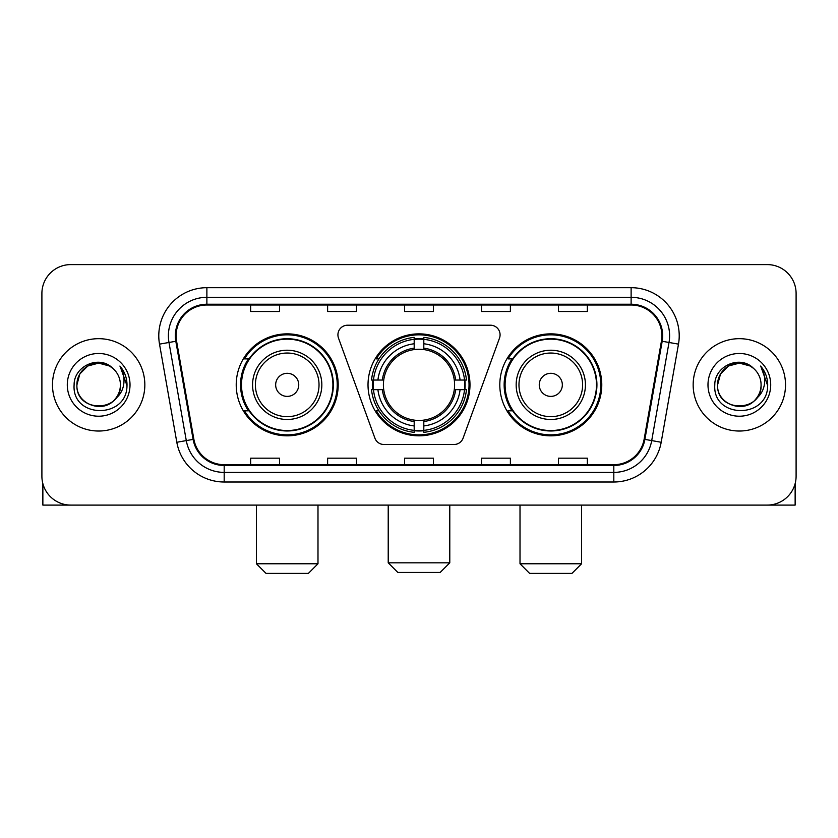 <?xml version="1.0" encoding="UTF-8"?>
<svg xmlns="http://www.w3.org/2000/svg" width="838" height="838" viewBox="0 0 838 838"><rect width="100%" height="100%" fill="white"/><g stroke="black" fill="none" stroke-linecap="round" stroke-linejoin="round"><path stroke-width="1.26" d="M337.924 334.823A9.616 9.616 0 0 0 338.5 338.112L374.911 438.159A9.616 9.616 0 0 0 383.951 444.496L454.049 444.496A9.616 9.616 0 0 0 463.089 438.159L499.5 338.112A9.616 9.616 0 0 0 490.46 325.207L347.54 325.207A9.616 9.616 0 0 0 337.924 334.823M499.804 384.851A50.982 50.982 0 0 0 550.796 435.833A50.982 50.982 0 0 0 601.778 384.851A50.982 50.982 0 0 0 550.796 333.859A50.982 50.982 0 0 0 499.804 384.851M368.018 384.851A50.982 50.982 0 0 0 419 435.833A50.982 50.982 0 0 0 469.982 384.851A50.982 50.982 0 0 0 419 333.859A50.982 50.982 0 0 0 368.018 384.851M236.222 384.851A50.982 50.982 0 0 0 287.204 435.833A50.982 50.982 0 0 0 338.196 384.851A50.982 50.982 0 0 0 287.204 333.859A50.982 50.982 0 0 0 236.222 384.851M248.446 410.819A46.656 46.656 0 0 1 248.446 358.874M372.596 389.66A46.656 46.656 0 0 1 372.596 380.043M512.039 410.819A46.656 46.656 0 0 1 512.039 358.874M41.9 293.457L41.9 476.235A28.859 28.859 0 0 0 70.759 505.094L767.241 505.094A28.859 28.859 0 0 0 796.1 476.235L796.1 293.457A28.859 28.859 0 0 0 767.241 264.599L70.759 264.599A28.859 28.859 0 0 0 41.9 293.457L41.9 476.235M52.48 384.851A46.174 46.174 0 0 0 98.654 431.025A46.174 46.174 0 0 0 144.838 384.851A46.174 46.174 0 0 0 98.654 338.678A46.174 46.174 0 0 0 52.48 384.851A46.174 46.174 0 0 0 98.654 431.025A46.174 46.174 0 0 0 144.838 384.851A46.174 46.174 0 0 0 98.654 338.678A46.174 46.174 0 0 0 52.48 384.851M693.162 384.851A46.174 46.174 0 0 0 739.346 431.025A46.174 46.174 0 0 0 785.52 384.851A46.174 46.174 0 0 0 739.346 338.678A46.174 46.174 0 0 0 693.162 384.851A46.174 46.174 0 0 0 739.346 431.025A46.174 46.174 0 0 0 785.52 384.851A46.174 46.174 0 0 0 739.346 338.678A46.174 46.174 0 0 0 693.162 384.851M176.095 335.787A30.786 30.786 0 0 1 206.881 305.001L631.119 305.001A30.786 30.786 0 0 1 661.433 341.129L644.129 439.259A30.786 30.786 0 0 1 613.814 464.692L224.186 464.692A30.786 30.786 0 0 1 193.871 439.259L176.567 341.129A30.786 30.786 0 0 1 176.095 335.787M175.331 335.787A31.551 31.551 0 0 0 175.812 341.265L193.107 439.395A31.551 31.551 0 0 0 224.186 465.467L613.814 465.467A31.551 31.551 0 0 0 644.893 439.395L662.188 341.265A31.551 31.551 0 0 0 631.119 304.236L206.881 304.236A31.551 31.551 0 0 0 175.331 335.787M159.513 344.135A48.101 48.101 0 0 1 206.881 287.685L631.119 287.685A48.101 48.101 0 0 1 678.487 344.135L661.182 442.265A48.101 48.101 0 0 1 613.814 482.007L224.186 482.007A48.101 48.101 0 0 1 176.818 442.265L159.513 344.135L168.983 342.47A38.475 38.475 0 0 1 206.881 297.312L631.119 297.312A38.475 38.475 0 0 1 669.017 342.47L651.713 440.589A38.475 38.475 0 0 1 613.814 472.391L224.186 472.391A38.475 38.475 0 0 1 186.287 440.589L168.983 342.47A38.475 38.475 0 0 1 168.407 335.787M767.241 264.599L70.759 264.599M70.759 505.094L767.241 505.094M796.1 476.235L796.1 293.457M644.893 439.395L651.713 440.589L669.017 342.47L678.487 344.135M404.565 305.001L404.565 311.516L433.435 311.516L433.435 305.001M327.616 305.001L327.616 311.516L356.475 311.516L356.475 305.001M250.656 305.001L250.656 311.516L279.515 311.516L279.515 305.001M481.525 305.001L481.525 311.516L510.384 311.516L510.384 305.001M558.485 305.001L558.485 311.516L587.344 311.516L587.344 305.001M433.435 464.692L433.435 458.177L404.565 458.177L404.565 464.692M356.475 464.692L356.475 458.177L327.616 458.177L327.616 464.692M279.515 464.692L279.515 458.177L250.656 458.177L250.656 464.692M510.384 464.692L510.384 458.177L481.525 458.177L481.525 464.692M587.344 464.692L587.344 458.177L558.485 458.177L558.485 464.692M112.9 368.427A21.746 21.746 0 0 1 120.4 384.851C121.73 412.893 75.588 412.893 76.918 384.851L79.83 373.978L87.791 366.017L98.654 363.105L109.527 366.017L112.9 368.427C99.554 354.443 73.87 365.955 74.111 384.851C71.67 418.413 126.088 419.293 126.967 386.475L127.009 384.851C126.926 377.718 124.558 371.454 119.897 366.059C123.437 371.883 124.694 378.148 123.647 384.851C122.631 390.55 119.855 395.211 115.319 398.815A21.746 21.746 0 0 0 120.4 384.851C121.73 412.893 75.588 412.893 76.918 384.851C76.583 371.37 90.441 360.036 103.797 363.723M115.319 398.815C103.776 414.412 75.787 404.44 76.918 384.851M67.291 384.851A31.362 31.362 0 0 0 98.654 416.214A31.362 31.362 0 0 0 130.016 384.851A31.362 31.362 0 0 0 98.654 353.489A31.362 31.362 0 0 0 67.291 384.851M120.106 366.3L126.999 385.669M42.864 483.631L42.864 505.094L154.454 505.094M440.16 572.438L397.841 572.438L388.214 562.822L449.786 562.822L440.16 572.438M423.808 430.386L423.808 432.324A47.714 47.714 0 0 0 466.473 389.66L464.535 389.66A45.786 45.786 0 0 1 423.808 430.386L423.808 425.934A41.366 41.366 0 0 0 460.083 389.66L454.269 389.66A35.594 35.594 0 0 0 423.808 349.582L423.808 339.317A45.786 45.786 0 0 1 464.535 380.043L466.473 380.043A47.714 47.714 0 0 0 423.808 337.379L423.808 339.317M373.465 389.66L371.527 389.66A47.714 47.714 0 0 0 414.192 432.324L414.192 430.386A45.786 45.786 0 0 1 373.465 389.66L377.917 389.66A41.366 41.366 0 0 0 414.192 425.934L414.192 420.121A35.594 35.594 0 0 0 454.269 389.66L455.683 389.66A36.998 36.998 0 0 1 423.808 421.535L423.808 425.934M414.192 339.317L414.192 337.379A47.714 47.714 0 0 0 371.527 380.043L373.465 380.043A45.786 45.786 0 0 1 414.192 339.317L414.192 343.769A41.366 41.366 0 0 0 377.917 380.043L383.731 380.043A35.594 35.594 0 0 0 414.192 420.121L414.192 421.535A36.998 36.998 0 0 1 382.317 389.66L377.917 389.66M373.559 389.66A45.692 45.692 0 0 1 373.559 380.043M423.808 339.411A45.692 45.692 0 0 0 414.192 339.411M464.441 380.043A45.692 45.692 0 0 1 464.441 389.66M464.535 380.043L460.083 380.043A41.366 41.366 0 0 0 423.808 343.769M460.083 389.66L464.535 389.66M414.192 425.934L414.192 430.386M454.269 380.043L460.083 380.043M423.808 420.173L423.808 421.535M414.192 420.121A35.594 35.594 0 0 1 383.731 389.66L382.317 389.66M423.808 430.292A45.692 45.692 0 0 1 414.192 430.292M377.917 380.043L373.465 380.043M414.192 349.519L414.192 343.769M423.808 349.582A35.594 35.594 0 0 0 383.731 380.043L382.317 380.043A36.998 36.998 0 0 1 414.192 348.158M423.808 349.519L423.808 348.158A36.998 36.998 0 0 1 455.683 380.043M378.975 358.874L376.252 358.874A50.029 50.029 0 0 1 469.029 384.851A50.029 50.029 0 0 1 376.252 410.819L378.975 410.819M308.374 573.402L266.044 573.402L256.428 563.775L317.99 563.775L308.374 573.402M298.747 384.851A11.543 11.543 0 0 0 287.204 373.308A11.543 11.543 0 0 0 275.66 384.851A11.543 11.543 0 0 0 287.204 396.395A11.543 11.543 0 0 0 298.747 384.851M321.834 384.851A34.63 34.63 0 0 0 287.204 350.221A34.63 34.63 0 0 0 252.573 384.851A34.63 34.63 0 0 0 287.204 419.482A34.63 34.63 0 0 0 321.834 384.851A34.63 34.63 0 0 1 287.204 419.482A34.63 34.63 0 0 1 252.573 384.851M332.906 384.851A45.692 45.692 0 0 0 287.204 339.16A45.692 45.692 0 0 0 241.512 384.851A45.692 45.692 0 0 0 287.204 430.543A45.692 45.692 0 0 0 332.906 384.851M337.232 384.851A50.029 50.029 0 0 1 244.455 410.819L249.096 410.819A46.121 46.121 0 0 0 317.728 419.44A46.121 46.121 0 0 0 317.728 350.263A46.121 46.121 0 0 0 249.096 358.874L244.455 358.874A50.029 50.029 0 0 1 337.232 384.851M571.956 573.402L529.626 573.402L520.01 563.775L581.572 563.775L571.956 573.402M562.34 384.851A11.543 11.543 0 0 0 550.796 373.308A11.543 11.543 0 0 0 539.253 384.851A11.543 11.543 0 0 0 550.796 396.395A11.543 11.543 0 0 0 562.34 384.851M585.427 384.851A34.63 34.63 0 0 0 550.796 350.221A34.63 34.63 0 0 0 516.166 384.851A34.63 34.63 0 0 0 550.796 419.482A34.63 34.63 0 0 0 585.427 384.851A34.63 34.63 0 0 1 550.796 419.482A34.63 34.63 0 0 1 516.166 384.851M596.488 384.851A45.692 45.692 0 0 0 550.796 339.16A45.692 45.692 0 0 0 505.094 384.851A45.692 45.692 0 0 0 550.796 430.543A45.692 45.692 0 0 0 596.488 384.851M600.815 384.851A50.029 50.029 0 0 1 508.038 410.819L512.678 410.819A46.121 46.121 0 0 0 581.31 419.44A46.121 46.121 0 0 0 581.31 350.263A46.121 46.121 0 0 0 512.678 358.874L508.038 358.874A50.029 50.029 0 0 1 600.815 384.851M795.136 483.631L795.136 505.094L683.546 505.094M753.582 368.427A21.746 21.746 0 0 1 761.082 384.851C762.412 412.893 716.27 412.893 717.6 384.851L720.512 373.978L728.473 366.017L739.346 363.105L750.209 366.017L753.582 368.427C740.247 354.443 714.552 365.955 714.793 384.851C712.352 418.413 766.77 419.293 767.65 386.475L767.692 384.851C767.618 377.718 765.241 371.454 760.579 366.059C764.13 371.883 765.377 378.148 764.329 384.851C763.313 390.55 760.537 395.211 756.002 398.815A21.746 21.746 0 0 0 761.082 384.851C762.412 412.893 716.27 412.893 717.6 384.851C717.265 371.37 731.124 360.036 744.479 363.723M756.002 398.815C744.458 414.412 716.469 404.44 717.6 384.851M707.984 384.851A31.362 31.362 0 0 0 739.346 416.214A31.362 31.362 0 0 0 770.709 384.851A31.362 31.362 0 0 0 739.346 353.489A31.362 31.362 0 0 0 707.984 384.851M760.789 366.3L767.681 385.669M631.119 287.685L631.119 304.236M168.983 342.47L175.812 341.265M224.186 482.007L224.186 465.467M613.814 465.467L613.814 482.007M176.818 442.265L193.107 439.395M662.188 341.265L669.017 342.47M206.881 287.685L206.881 304.236M651.713 440.589L661.182 442.265M423.808 420.121A35.594 35.594 0 0 0 454.269 389.66M414.192 430.722A46.121 46.121 0 0 0 423.808 430.722M464.87 389.66A46.121 46.121 0 0 0 464.87 380.043M423.808 338.971A46.121 46.121 0 0 0 414.192 338.971M319.027 384.851A31.813 31.813 0 0 0 287.204 353.039A31.813 31.813 0 0 0 255.391 384.851A31.813 31.813 0 0 0 287.204 416.664A31.813 31.813 0 0 0 319.027 384.851M582.609 384.851A31.813 31.813 0 0 0 550.796 353.039A31.813 31.813 0 0 0 518.973 384.851A31.813 31.813 0 0 0 550.796 416.664A31.813 31.813 0 0 0 582.609 384.851M449.786 505.094L449.786 562.822M388.214 505.094L388.214 562.822M317.99 505.094L317.99 563.775M256.428 505.094L256.428 563.775M581.572 505.094L581.572 563.775M520.01 505.094L520.01 563.775"/></g></svg>
